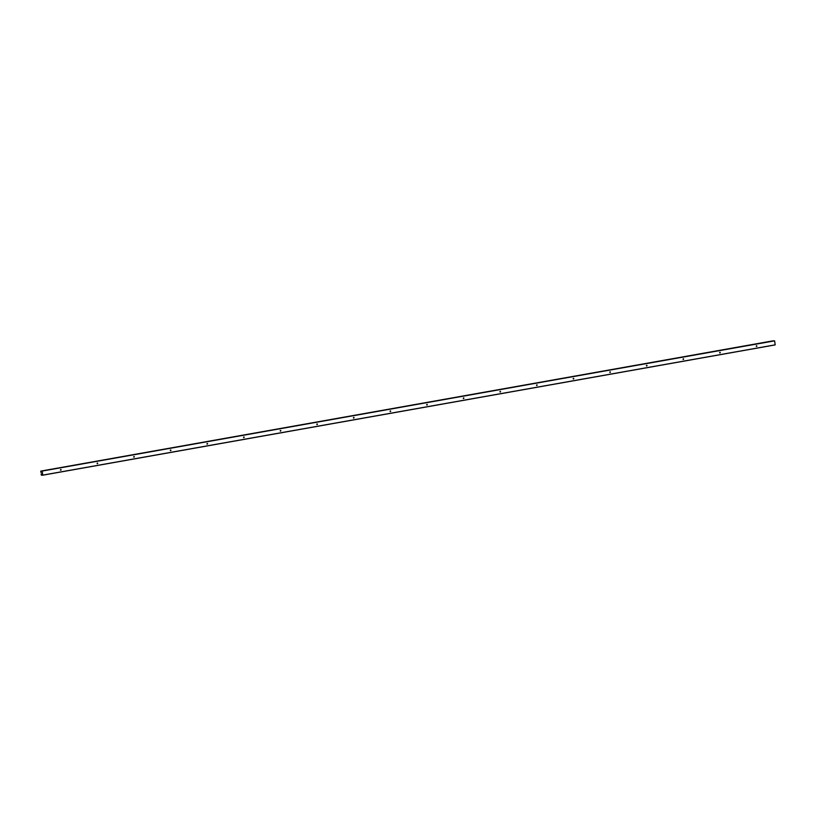 <?xml version="1.0" encoding="UTF-8"?>
<svg xmlns="http://www.w3.org/2000/svg" width="816" height="816" viewBox="0 0 816 816"><rect width="100%" height="100%" fill="white"/><g stroke="black" fill="none" stroke-linecap="round" stroke-linejoin="round"><path stroke-width="1.22" d="M756.238 346.168L756.952 346.045L756.238 346.168M756.554 346.504L756.544 345.709M719.62 352.685L720.324 352.553L719.62 352.685M719.936 353.012L719.926 352.226M683.002 359.193L683.706 359.071L683.002 359.193M683.308 359.53L683.308 358.744M646.374 365.711L647.088 365.588L646.374 365.711M646.69 366.047L646.68 365.252M609.756 372.229L610.46 372.096L609.756 372.229M610.072 372.555L610.062 371.77M573.128 378.736L573.842 378.614L573.128 378.736M573.444 379.073L573.434 378.287M536.51 385.254L537.214 385.132L536.51 385.254M536.826 385.591L536.816 384.795M499.892 391.772L500.596 391.639L499.892 391.772M500.208 392.098L500.198 391.313M463.264 398.279L463.978 398.157L463.264 398.279M463.58 398.616L463.57 397.831M426.646 404.797L427.349 404.675L426.646 404.797M426.962 405.134L426.952 404.338M390.028 411.315L390.731 411.182L390.028 411.315M390.334 411.641L390.334 410.856M353.399 417.823L354.113 417.7L353.399 417.823M353.716 418.159L353.705 417.374M316.781 424.34L317.485 424.218L316.781 424.34M317.098 424.677L317.087 423.881M280.153 430.858L280.867 430.726L280.153 430.858M280.469 431.185L280.459 430.399M243.535 437.366L244.239 437.243L243.535 437.366M243.851 437.702L243.841 436.917M206.917 443.884L207.621 443.761L206.917 443.884M207.233 444.21L207.223 443.425M170.289 450.401L171.003 450.269L170.289 450.401M170.605 450.728L170.595 449.942M133.671 456.909L134.375 456.787L133.671 456.909M133.987 457.246L133.977 456.46M97.053 463.427L97.757 463.304L97.053 463.427M97.359 463.753L97.359 462.968M60.425 469.945L61.139 469.812L60.425 469.945M60.741 470.271L60.731 469.486M42.177 471.148L42.748 475.198L41.402 475.198L41.086 473.984L41.402 474.994L42.646 474.922L42.116 471.352L40.871 471.291L40.841 472.321L40.81 471.097L774.608 340.853L775.18 344.903L42.748 475.198L775.18 344.903M42.218 472.005L40.912 472.24M42.228 472.076L40.841 472.321M773.252 340.802L40.81 471.097L774.608 340.853M42.473 473.739L41.086 473.984M42.483 473.831L41.177 474.065M775.2 344.842L42.758 475.126M774.578 340.792L42.136 471.077M42.626 474.769L41.402 474.994L42.626 474.79"/></g></svg>
